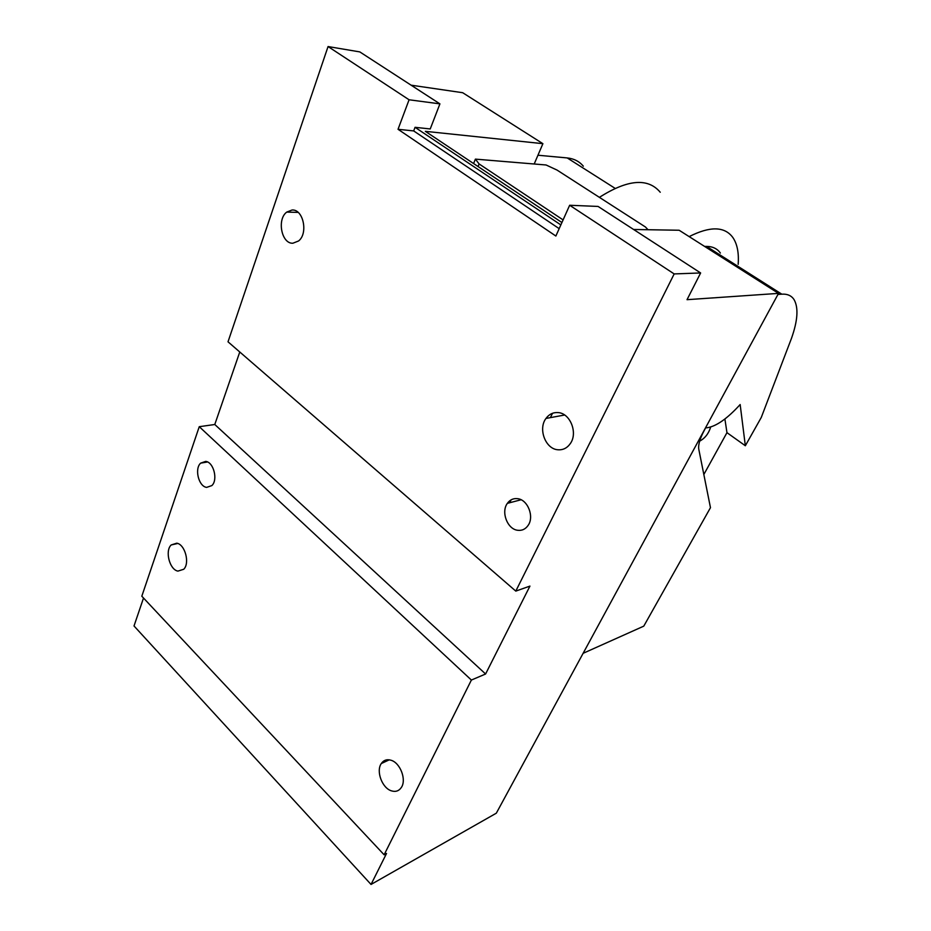<?xml version="1.0" encoding="UTF-8"?>
<svg xmlns="http://www.w3.org/2000/svg" width="931" height="931" viewBox="0 0 931 931"><rect width="100%" height="100%" fill="white"/><g stroke="black" fill="none" stroke-linecap="round" stroke-linejoin="round"><path stroke-width="1.4" d="M411.106 85.175L462.684 92.716L542.901 143.677L425.339 131.329L561.917 222.532M542.901 143.677L534.196 163.996M143.514 598.028L134.017 625.969L371.038 884.45L386.528 853.483L384.131 854.798L471.389 680.049L485.598 673.997L214.782 424.501L199.257 426.689L471.389 680.049M384.131 854.798L141.815 596.212L199.257 426.689M239.779 351.988L214.782 424.501M485.598 673.997L529.937 586.099L515.797 591.104L228.014 341.805L328.061 46.55L359.82 51.915L439.921 103.865L430.238 128.955L415.051 127.314L413.678 130.922L559.17 228.642M560.846 224.906L415.051 127.314M439.921 103.865L409.081 99.78L398.037 129.293L413.678 130.922M398.037 129.293L555.865 236.032L569.656 205.262L598.086 206.438L700.636 272.958L687.031 299.677L778.525 293.381L679.141 230.248L633.604 229.48M206.647 487.379C198.664 486.529 194.276 468.747 200.654 463.138L205.681 461.404C213.63 462.055 218.18 479.872 211.861 485.586L206.647 487.379M391.404 790.838C382.117 788.092 375.856 771.124 381.279 763.56C383.642 760.15 386.865 759.044 390.973 760.231C400.19 762.71 406.719 779.701 401.389 787.405C398.968 791.001 395.64 792.141 391.404 790.838M177.914 571.11C169.582 569.691 164.752 550.884 171.176 544.961L176.762 543.18C185.048 544.379 190.087 563.243 183.71 569.272L177.914 571.11M515.797 591.104L674.172 273.923L700.636 272.958M569.656 205.262L674.172 273.923M328.061 46.55L409.081 99.78M517.531 530.263C507.302 529.052 500.878 511.98 507.36 503.357C509.967 499.738 513.388 498.178 517.613 498.679C527.737 499.633 534.452 516.6 528.145 525.363C525.456 529.227 521.919 530.856 517.531 530.263M292.043 210.022C303.273 208.94 308.44 233.46 298.56 240.978L292.881 243.224C281.569 243.969 276.716 219.413 286.736 212.093L292.043 210.022M557.75 449.754C545.438 448.893 537.943 428.865 545.973 418.438C549.092 414.214 553.119 412.258 558.03 412.584C570.179 413.108 578.093 432.915 570.342 443.552C567.107 448.137 562.906 450.208 557.75 449.754M778.525 293.381L496.328 813.182L371.038 884.45M552.502 413.294L550.43 417.623M511.072 499.877L509.699 502.752M386.679 759.847L385.958 761.383M738.167 264.334C739.005 252.883 737.236 243.945 732.86 237.521C724.667 226.326 710.097 226.024 689.161 236.614M660.242 192.251C647.964 177.658 627.692 179.357 599.401 197.349M704.592 246.412L706.559 246.401C712.669 246.447 717.277 248.67 720.385 253.057M724.9 418.985L726.96 432.659L745.335 445.751L761.267 417.46L791.525 338.232C797.716 320.683 798.6 307.882 794.19 299.84C791.641 295.721 787.51 293.824 781.807 294.173L777.944 294.44M583.33 166.184C579.303 161.377 573.927 158.619 567.2 157.933L615.088 188.341M537.955 155.233L567.2 157.933M563.092 219.902L479.104 163.949L478.057 166.533M648.011 229.724L645.451 227.001L557.029 170.07L546.09 164.985L475.404 159.12L473.6 163.553M583.109 653.318L643.775 626.144L710.469 507.674L698.797 449.289C698.075 444.913 699.891 438.629 704.243 430.436L705.651 427.818L707.095 427.76C716.323 426.351 727.344 418.601 740.157 404.531L745.335 445.751M475.404 159.12L479.104 163.949M710.69 427.015C708.654 433.59 704.965 438.303 699.658 441.143M726.96 432.659L703.836 474.507M706.559 246.401L781.807 294.173M207.508 461.974L200.654 463.138M389.286 759.824L381.279 763.56M177.728 543.471L171.176 544.961M521.069 499.761L507.36 503.357M298.129 212.396L286.736 212.093M564.628 415.017L545.973 418.438"/></g></svg>
